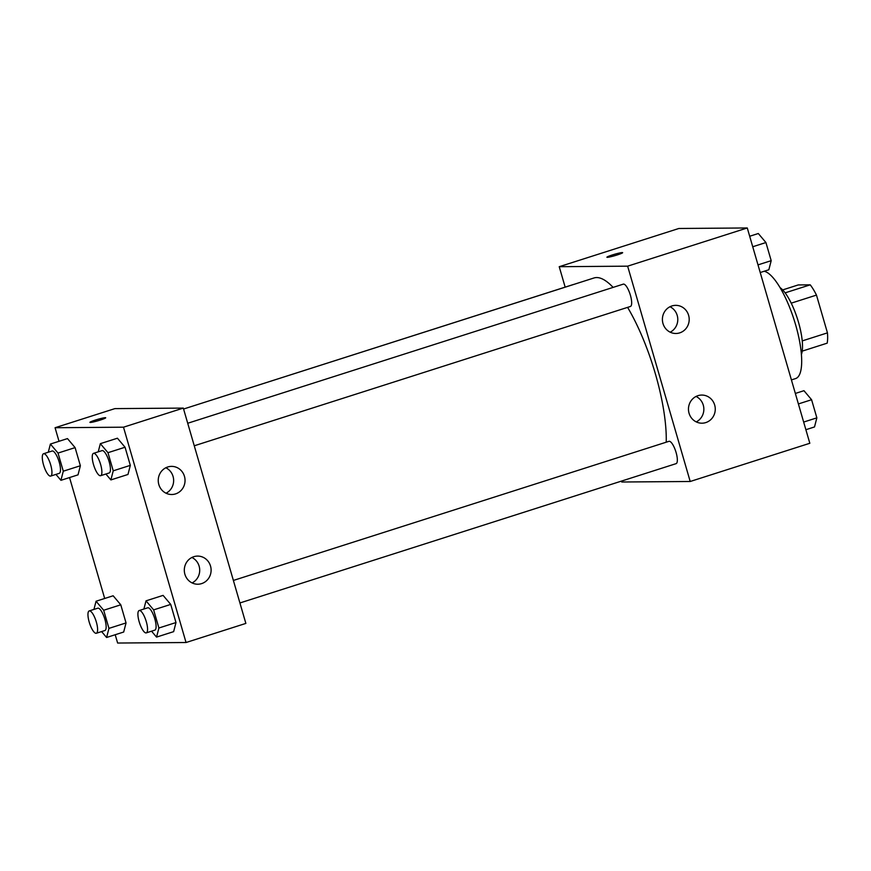 <?xml version="1.0" encoding="UTF-8"?>
<svg xmlns="http://www.w3.org/2000/svg" width="871" height="871" viewBox="0 0 871 871"><rect width="100%" height="100%" fill="white"/><g stroke="black" fill="none" stroke-linecap="round" stroke-linejoin="round"><path stroke-width="1.31" d="M782.659 289.912L798.228 284.937L810.226 284.839A36.31 10.583 -107.7 0 1 816.475 295.095L827.45 332.864A36.31 10.583 -107.7 0 1 827.167 343.163L802.213 351.133M802.235 340.909L827.45 332.864M791.216 303.162L816.475 295.095M780.046 287.615A37.507 10.931 72.3 0 1 798.467 322.15A37.507 10.931 72.3 0 1 801.407 354.519M785.119 292.863L810.226 284.839M791.423 379.908L795.637 378.558A56.267 16.397 -107.7 0 0 795.484 324.339A56.267 16.397 -107.7 0 0 764.15 271.262M565.159 287.136L559.226 266.7L678.847 228.485L747.274 227.962L809.823 443.274L690.202 481.489L621.774 482.011L621.502 481.086M622.656 252.666A8.209 0.708 -16.2 0 0 612.28 254.974A8.209 0.708 163.8 0 1 622.656 252.666A8.209 0.708 163.8 0 1 614.97 255.628A8.209 0.708 163.8 0 1 606.902 257.239A8.209 0.708 163.8 0 1 612.28 254.974A8.209 0.708 -16.2 0 0 606.902 257.239M559.226 266.7L627.643 266.167L747.274 227.962M662.983 323.511A14.067 13.403 -90.4 0 1 675.689 305.351A14.067 13.403 -90.4 0 1 689.201 319.319A14.067 13.403 -90.4 0 1 675.907 333.484A14.067 13.403 -90.4 0 1 662.983 323.511M689.048 413.224A14.067 13.403 -90.4 0 1 701.754 395.064A14.067 13.403 -90.4 0 1 715.265 409.032A14.067 13.403 -90.4 0 1 701.972 423.197A14.067 13.403 -90.4 0 1 689.048 413.224M627.643 266.167L690.202 481.489M670.191 332.189A14.067 13.403 89.6 0 0 677.79 319.407A14.067 13.403 89.6 0 0 669.995 306.734M696.256 421.902A14.067 13.403 89.6 0 0 703.855 409.12A14.067 13.403 89.6 0 0 696.06 396.447M194.255 445.789L630.419 306.472A11.726 3.419 -107.7 0 0 630.103 294.267A11.726 3.419 -107.7 0 0 623.288 284.142L187.711 423.262M239.928 602.961L676.081 463.655A11.726 3.419 -107.7 0 0 675.776 451.45A11.726 3.419 -107.7 0 0 668.95 441.325L233.384 580.445M573.641 284.479A11.726 3.419 -107.7 0 0 573.336 284.523L183.574 409.022L594.011 277.969A100.905 29.418 -107.7 0 1 613.108 287.397M666.228 442.196A100.905 29.418 -107.7 0 0 627.599 307.376M245.862 623.407L183.313 408.096L123.497 427.193L186.046 642.515L245.862 623.407M59.01 441.292L55.069 427.726L114.885 408.619L183.313 408.096M167.733 466.987A14.067 13.403 -90.4 0 1 171.533 466.377A14.067 13.403 -90.4 0 1 185.044 480.346A14.067 13.403 -90.4 0 1 171.75 494.51A14.067 13.403 -90.4 0 1 158.827 484.537A14.067 13.403 -90.4 0 1 167.733 466.987M201.615 583.614A14.067 13.403 -90.4 0 1 197.815 584.223A14.067 13.403 -90.4 0 1 184.892 574.25A14.067 13.403 -90.4 0 1 197.597 556.09A14.067 13.403 -90.4 0 1 210.956 568.044A14.067 13.403 -90.4 0 1 201.615 583.614M113.154 595.775L120.775 604.801L113.154 595.775L96.06 601.23L103.682 610.255L108.951 628.383L106.589 637.485L101.602 631.573M126.045 622.928L120.775 604.801L126.045 622.928L123.682 632.03L126.045 622.928L108.951 628.383M67.481 438.592L75.102 447.618L67.481 438.592L50.398 444.047L58.019 453.072L63.289 471.2L60.926 480.313L55.94 474.401M80.372 465.745L75.102 447.618L80.372 465.745L78.02 474.847L80.372 465.745L63.289 471.2M117.433 438.211L125.054 447.237L117.433 438.211L100.339 443.666L107.971 452.691L113.23 470.819L110.878 479.921L105.881 474.009M130.323 465.364L125.054 447.237L130.323 465.364L127.972 474.466L130.323 465.364L113.23 470.819M186.046 642.515L117.629 643.038L115.212 634.741M55.069 427.726L123.497 427.193M104.683 598.475L69.549 477.558M173.634 631.649L175.986 622.547L170.727 604.409L163.095 595.383L170.727 604.409L175.986 622.547L173.634 631.649L156.54 637.104L151.554 631.192M166.045 493.215A14.067 13.403 89.6 0 0 173.645 480.433A14.067 13.403 89.6 0 0 165.849 467.76M192.11 582.928A14.067 13.403 89.6 0 0 199.709 570.146A14.067 13.403 89.6 0 0 191.914 557.473M105.696 417.786A8.209 0.708 -16.2 0 0 105.293 417.688A8.209 0.708 163.8 0 1 105.696 417.775A8.209 0.708 163.8 0 1 98.009 420.747A8.209 0.708 163.8 0 1 89.931 422.359A8.209 0.708 163.8 0 1 96.452 419.735A8.209 0.708 163.8 0 1 105.293 417.677A8.209 0.708 -16.2 0 0 96.474 419.735A8.209 0.708 -16.2 0 0 89.942 422.359M93.937 609.417L96.06 601.23M96.343 633.261L104.89 630.528A11.726 3.419 -107.7 0 0 104.585 618.323A11.726 3.419 -107.7 0 0 97.759 608.198L89.212 610.919A11.726 3.419 -107.7 0 0 89.365 622.623A11.726 3.419 -107.7 0 0 96.039 633.304A11.726 3.419 -107.7 0 0 96.343 633.261A11.726 3.419 -107.7 0 0 96.039 621.045A11.726 3.419 -107.7 0 0 89.212 610.919M103.682 610.255L120.775 604.801M106.589 637.485L123.682 632.03M48.275 452.234L50.398 444.047M50.681 476.078L59.228 473.345A11.726 3.419 -107.7 0 0 58.912 461.14A11.726 3.419 -107.7 0 0 52.097 451.015L43.55 453.737A11.726 3.419 -107.7 0 0 43.702 465.441A11.726 3.419 -107.7 0 0 50.376 476.121A11.726 3.419 -107.7 0 0 50.681 476.078A11.726 3.419 -107.7 0 0 50.376 463.873A11.726 3.419 -107.7 0 0 43.55 453.737M58.019 453.072L75.102 447.618M60.926 480.313L78.02 474.847M143.889 609.025L146.012 600.848L153.634 609.874L158.903 628.002L156.54 637.104M146.295 632.869L154.842 630.136A11.726 3.419 -107.7 0 0 154.526 617.931A11.726 3.419 -107.7 0 0 147.711 607.806L139.164 610.538A11.726 3.419 -107.7 0 0 139.316 622.242A11.726 3.419 -107.7 0 0 145.99 632.923A11.726 3.419 -107.7 0 0 146.295 632.869A11.726 3.419 -107.7 0 0 145.99 620.664A11.726 3.419 -107.7 0 0 139.164 610.538M146.012 600.848L163.095 595.383M153.634 609.874L170.727 604.409M158.903 628.002L175.986 622.547M98.227 451.842L100.339 443.666M100.633 475.686L109.18 472.964A11.726 3.419 -107.7 0 0 108.864 460.759A11.726 3.419 -107.7 0 0 102.049 450.623L93.502 453.356A11.726 3.419 -107.7 0 0 93.654 465.06A11.726 3.419 -107.7 0 0 100.328 475.74A11.726 3.419 -107.7 0 0 100.633 475.686A11.726 3.419 -107.7 0 0 100.317 463.481A11.726 3.419 -107.7 0 0 93.502 453.356M107.971 452.691L125.054 447.237M110.878 479.921L127.972 474.466M795.354 393.442L803.966 390.687L811.587 399.724L816.856 417.851L814.505 426.953L805.882 429.708M798.402 403.937L811.587 399.724M803.661 422.065L816.856 417.851M749.681 236.259L758.303 233.515L765.925 242.541L771.194 260.669L768.843 269.77L760.22 272.525M752.729 246.754L765.925 242.541M757.999 264.882L771.194 260.669"/></g></svg>
